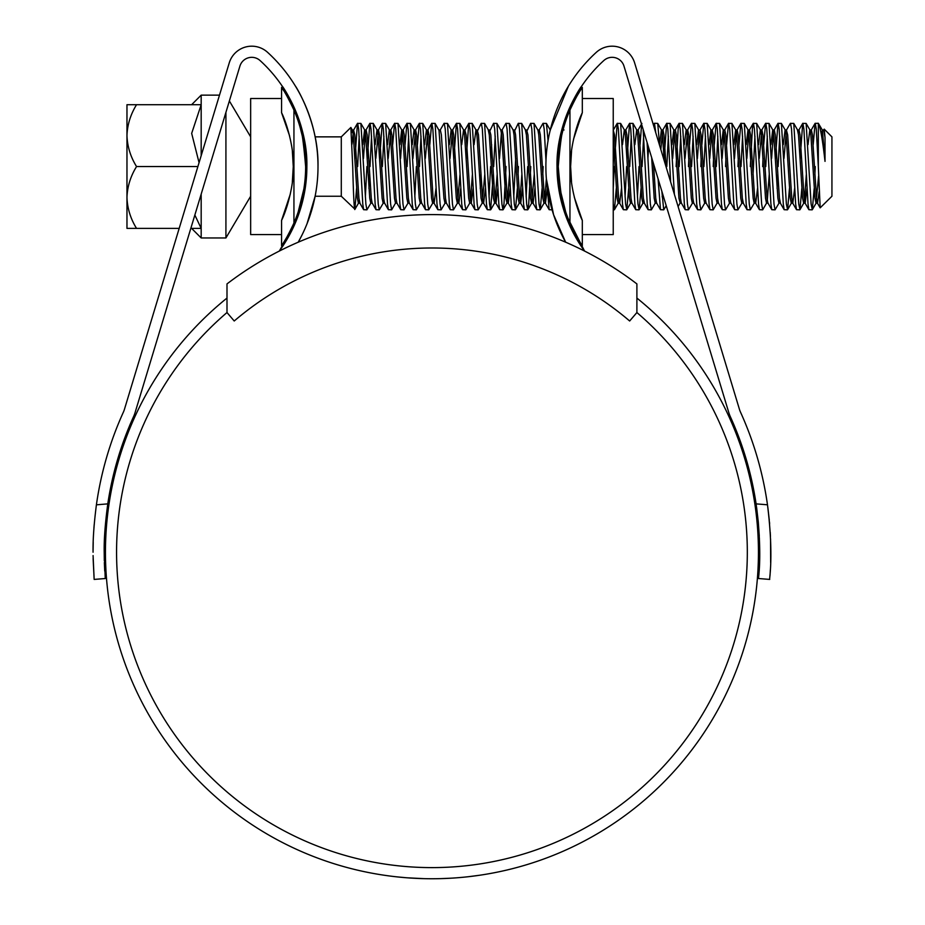 <?xml version="1.0" encoding="UTF-8"?>
<svg xmlns="http://www.w3.org/2000/svg" width="925" height="925" viewBox="0 0 925 925"><rect width="100%" height="100%" fill="white"/><g stroke="black" fill="none" stroke-linecap="round" stroke-linejoin="round"><path stroke-width="1.39" d="M636.897 283.917A337.637 337.637 0 0 0 226.995 283.917L226.995 312.534L234.222 320.998A304.244 304.244 0 0 1 629.659 320.998L636.897 312.534L636.897 283.917M136.542 104.71C130.529 114.469 127.338 124.771 126.968 135.628C127.373 146.624 130.564 156.926 136.542 166.558C130.529 176.305 127.338 186.607 126.968 197.476C127.373 208.46 130.564 218.762 136.542 228.394L126.968 228.394L126.968 104.71L201.176 104.71L201.176 155.689M219.491 95.148L201.176 95.148L201.176 104.71L191.672 133.385L199.06 162.696M225.92 112.364L225.92 237.956L250.652 196.239M250.652 181.682L250.652 192.088M250.652 141.016L250.652 150.07M229.365 100.964L250.652 136.865M250.652 145.56L250.652 141.062M341.29 136.865L341.29 196.239L354.899 209.166C354.183 209.952 353.454 195.742 352.714 166.558L350.864 127.453L341.29 136.865L315.124 136.865M823.539 130.136L824.21 129.142L831.933 136.865L831.933 196.239L820.174 207.836L818.324 166.558L818.324 123.268L815.064 123.407L813.191 144.647M824.21 129.142L825.019 137.652L825.019 161.378C822.579 139.71 820.348 127.002 818.324 123.268L822.394 130.136L821.25 134.032M370.971 202.98L366.901 209.836L365.872 204.043L360.889 123.407L357.466 123.407L354.899 158.626M359.178 136.229L357.628 166.558M366.901 209.836L363.641 209.698L362.785 204.043L358.657 129.061L357.628 123.268M818.324 166.558L816.266 129.061L815.237 123.268M814.197 188.457L812.312 209.698L811.109 204.043L806.126 123.407L802.703 123.407L800.125 158.452M812.15 209.836L808.889 209.698L808.022 204.043L803.906 129.061L802.865 123.268M801.825 188.457L799.952 209.698L798.749 204.043L793.766 123.407L790.332 123.407L786.435 130.136L783.961 158.452M799.778 209.836L796.518 209.698L795.65 204.043L791.534 129.061L790.505 123.268M789.453 188.457L787.58 209.698L786.377 204.043L781.394 123.407L777.96 123.407L775.393 158.452M779.683 136.229L778.133 166.558M787.406 209.836L784.146 209.698L783.29 204.043L779.162 129.061L778.133 123.268M779.683 200.471L779.104 202.98L775.046 209.836L774.017 204.043L769.022 123.407L765.599 123.407L763.715 144.647M767.311 136.229L765.761 166.558M775.046 209.836L771.785 209.698L770.918 204.043L766.802 129.061L765.761 123.268M763.021 158.452L762.674 166.558M768.085 203.142L766.536 203.142L762.674 209.836L761.645 204.043L756.662 123.407L753.228 123.407L752.372 129.061L750.302 166.558M754.95 136.229L753.043 174.652M762.674 209.836L759.413 209.698L758.546 204.043L754.43 129.061L753.401 123.268M754.372 202.98L750.302 209.836L749.273 204.043L744.29 123.407L740.867 123.407L738.982 144.647M742.578 136.229L741.029 166.558M750.302 209.836L747.042 209.698L746.186 204.043L742.058 129.061L741.029 123.268M738.289 158.452L737.942 166.558M742.578 200.471L742 202.98L737.942 209.836L736.913 204.043L731.929 123.407L728.495 123.407L726.611 144.647M737.942 209.836L734.681 209.698L733.814 204.043L729.698 129.061L728.669 123.268M725.928 158.452L725.57 166.558M729.64 202.98L725.57 209.836L724.541 204.043L719.558 123.407L716.123 123.407L714.25 144.647M717.846 136.229L716.297 166.558M725.57 209.836L722.309 209.698L721.454 204.043L717.326 129.061L716.297 123.268M713.557 158.452L713.198 166.558M718.609 203.142L717.072 203.142L713.198 209.836L712.169 204.043L707.186 123.407L703.763 123.407L701.878 144.647M705.474 136.229L703.925 166.558M713.198 209.836L709.938 209.698L709.082 204.043L704.954 129.061L703.925 123.268M701.185 158.452L700.838 166.558M706.249 203.142L704.7 203.142L700.838 209.836L699.809 204.043L694.825 123.407L691.391 123.407L689.518 144.647M693.103 136.229L691.565 166.558M700.838 209.836L697.577 209.698L696.71 204.043L692.594 129.061L691.565 123.268M688.824 158.452L688.466 166.558M692.536 202.98L688.466 209.836L687.437 204.043L682.453 123.407L679.019 123.407L678.164 129.061L676.106 166.558M680.742 136.229L679.193 166.558M688.466 209.836L685.205 209.698L684.35 204.043L680.222 129.061L679.193 123.268M674.394 194.319L670.082 123.407L666.659 123.407L664.081 158.452M668.37 136.229L666.821 166.558M670.613 181.82L667.85 129.061L666.821 123.268M659.641 145.572L657.721 123.407L654.461 123.268L653.732 126.02M655.767 132.749L654.461 123.268M656.773 203.142L655.235 203.142L651.362 209.836L650.333 204.043L647.107 142.577M643.638 136.229L642.089 166.558M651.362 209.836L648.101 209.698L647.246 204.043L643.153 129.5M641.615 124.412L640.042 144.647M641.048 188.457L639.163 209.698L637.961 204.043L632.978 123.407L629.555 123.407L626.977 158.452M631.266 136.229L629.717 166.558M639.002 209.836L635.741 209.698L634.874 204.043L630.757 129.061L629.717 123.268M628.676 188.457L626.803 209.698L625.601 204.043L620.617 123.407L617.183 123.407L614.616 158.452M626.63 209.836L623.369 209.698L622.502 204.043L618.386 129.061L617.357 123.268M560.481 141.502L560.18 136.599M558.365 160.892L557.891 150.775M548.062 140.704L546.409 123.407L542.975 123.407L539.078 130.136M545.993 160.777L544.178 129.061L543.148 123.268M542.096 188.457L540.223 209.698L539.021 204.043L534.037 123.407L530.615 123.407L526.14 132.633M540.05 209.836L536.789 209.698L535.933 204.043L531.806 129.061L530.777 123.268M530.777 166.558L528.718 204.043L527.689 209.836L526.66 204.043L521.677 123.407L518.243 123.407L513.768 132.633M527.689 209.836L524.429 209.698L523.562 204.043L519.445 129.061L518.416 123.268M515.676 158.452L513.768 196.886M517.364 188.457L515.491 209.698L514.288 204.043L509.305 123.407L505.871 123.407L501.974 130.136M515.317 209.836L512.057 209.698L511.201 204.043L507.073 129.061L506.044 123.268M506.044 166.558L503.986 204.043L502.957 209.836L501.917 204.043L496.933 123.407L493.511 123.407L489.036 132.633M495.222 136.229L493.672 166.558M502.957 209.836L499.697 209.698L498.829 204.043L494.702 129.061L493.672 123.268M491.626 144.647L490.932 158.452M493.326 174.652L490.585 209.836L489.556 204.043L484.573 123.407L481.139 123.407L476.676 132.633M490.585 209.836L487.325 209.698L486.458 204.043L482.341 129.061L481.312 123.268M484.758 174.652L482.283 202.98L478.213 209.836L477.184 204.043L472.201 123.407L468.767 123.407L466.2 158.452M478.213 209.836L474.953 209.698L474.097 204.043L469.969 129.061L468.94 123.268M473.08 188.457L471.264 203.142L469.715 203.142L465.853 209.836L464.812 204.043L459.829 123.407L456.407 123.407L453.828 158.452M465.853 209.836L462.592 209.698L461.725 204.043L457.597 129.061L456.568 123.268M460.014 174.652L457.54 202.98L453.481 209.836L452.452 204.043L447.469 123.407L444.035 123.407L440.138 130.136M453.481 209.836L450.221 209.698L449.353 204.043L445.237 129.061L444.208 123.268M445.179 202.98L441.109 209.836L440.08 204.043L435.097 123.407L431.663 123.407L429.79 144.647M441.109 209.836L437.849 209.698L436.993 204.043L432.865 129.061L431.836 123.268M432.808 202.98L428.749 209.836L427.72 204.043L422.725 123.407L419.303 123.407L417.418 144.647M421.014 136.229L419.464 166.558M428.749 209.836L425.488 209.698L424.621 204.043L420.505 129.061L419.464 123.268M420.447 202.98L416.377 209.836L415.348 204.043L410.365 123.407L406.931 123.407L405.058 144.647M408.642 136.229L407.104 166.558M416.377 209.836L413.117 209.698L412.249 204.043L408.133 129.061L407.104 123.268M408.075 202.98L404.005 209.836L402.976 204.043L397.993 123.407L394.57 123.407L392.686 144.647M404.005 209.836L400.745 209.698L399.889 204.043L395.761 129.061L394.732 123.268M397.056 203.142L395.507 203.142L391.645 209.836L390.616 204.043L385.632 123.407L382.198 123.407L379.632 158.452M383.91 136.229L382.372 166.558M391.645 209.836L388.384 209.698L387.517 204.043L383.401 129.061L382.372 123.268M383.91 200.471L383.343 202.98L379.273 209.836L378.244 204.043L373.261 123.407L369.827 123.407L367.26 158.452M371.549 136.229L370 166.558M379.273 209.836L376.012 209.698L375.157 204.043L371.029 129.061L370 123.268M815.237 166.558L814.89 174.652M777.786 174.652L777.093 188.457M666.208 205.708L663.734 209.836L661.849 191.278M662.416 193.175L662.184 196.886M663.734 209.836L660.473 209.698L658.103 178.907M639.002 166.558L637.452 196.886M626.63 166.558L625.08 196.886M616.304 188.457L614.431 209.698L613.24 204.09M614.258 166.558L613.24 188.122M560.111 196.181L558.249 166.558C560.457 192.863 562.701 207.292 565.002 209.836C562.712 207.304 560.457 192.874 558.249 166.558A142.207 142.207 0 0 0 569.95 223.029L569.95 110.075A142.207 142.207 0 0 0 558.249 166.558C560.457 140.242 562.712 125.812 565.002 123.268C562.701 125.812 560.457 140.242 558.249 166.558M552.063 209.836L549.161 209.698L547.184 186.526M543.148 166.558L542.79 174.652M527.689 166.558L526.14 196.886M518.416 166.558L518.058 174.652M490.585 166.558L489.036 196.886M480.954 174.652L480.26 188.457M416.377 166.558L414.828 196.886M369.642 174.652L368.948 188.457M366.901 166.558L365.363 196.886M356.587 188.457L354.899 209.166M825.019 137.652L823.736 129.963L822.198 129.963M819.134 191.822L817.561 203.142L816.521 198.239L812.404 134.865L811.375 129.963L810.601 132.633M807.005 188.457L805.189 203.142L804.16 198.239L800.032 134.865L799.003 129.963L798.229 132.633M794.644 188.457L792.817 203.142L791.788 198.239L787.672 134.865L786.435 130.136M779.104 202.98L780.457 203.142L779.428 198.239L775.3 134.865L774.271 129.963L773.242 134.865L771.6 158.452M771.785 209.698L767.889 202.98L767.056 198.239L762.928 134.865L761.899 129.963L759.228 158.452M757.54 188.457L755.713 203.142L754.176 203.142L753.147 198.239L749.019 134.865L747.99 129.963L746.174 144.647M759.413 209.698L755.517 202.98L754.684 198.239L750.568 134.865L749.539 129.963L748.498 134.865L746.868 158.452M737.167 129.963L735.618 129.963L736.647 134.865L740.775 198.239L741.804 203.142L743.353 203.142L742.324 198.239L738.196 134.865L737.167 129.963L736.138 134.865L734.496 158.452M734.681 209.698L730.785 202.98L729.952 198.239L725.824 134.865L724.795 129.963L723.257 129.963L721.431 144.647M724.021 132.633L722.124 158.452M722.309 209.698L718.413 202.98L717.58 198.239L713.464 134.865L712.227 130.136L716.123 123.407M711.66 132.633L709.764 158.452M709.938 209.698L706.053 202.98L705.22 198.239L701.092 134.865L700.063 129.963L698.514 129.963L696.698 144.647M699.288 132.633L697.392 158.452M697.577 209.698L693.681 202.98L692.848 198.239L688.72 134.865L687.691 129.963L685.02 158.452M685.205 209.698L681.309 202.98L680.476 198.239L676.36 134.865L675.331 129.963L673.782 129.963L671.966 144.647M674.556 132.633L672.66 158.452M666.058 166.778L663.988 134.865L662.959 129.963L661.41 129.963L659.594 144.647M666.659 123.407L662.763 130.136L660.82 149.457M660.473 209.698L656.577 202.98L655.744 198.239L653.547 163.864M648.587 147.445L647.916 158.452M643.638 200.471L642.863 203.142L644.413 203.142L643.372 198.239L639.256 134.865L638.227 129.963L636.678 129.963L634.862 144.647M635.741 209.698L631.844 202.98L631.012 198.239L626.884 134.865L625.855 129.963L625.08 132.633M621.496 188.457L619.669 203.142L618.64 198.239L614.524 134.865L613.24 130.24M559.648 188.457L559.359 192.4M547.288 188.457L545.461 203.142L544.432 198.239L540.316 134.865L539.287 129.963L537.737 129.963M534.916 188.457L533.101 203.142L532.072 198.239L527.944 134.865L526.718 130.136M522.544 188.457L520.729 203.142L519.7 198.239L515.572 134.865L514.543 129.963L513.005 129.963M510.184 188.457L508.357 203.142L507.328 198.239L503.212 134.865L502.183 129.963L500.633 129.963M501.408 132.633L499.512 158.452M497.812 188.457L495.997 203.142L494.967 198.239L490.84 134.865L489.614 130.136M485.44 188.457L483.625 203.142L482.596 198.239L478.479 134.865L477.242 130.136M471.264 203.142L470.224 198.239L466.108 134.865L464.882 130.136L468.767 123.407M460.708 188.457L458.892 203.142L457.343 203.142L456.314 198.239L452.198 134.865L451.157 129.963L449.342 144.647M462.592 209.698L458.696 202.98L457.863 198.239L453.736 134.865L452.707 129.963L451.157 129.963M456.407 123.407L452.51 130.136L450.036 158.452M450.221 209.698L446.324 202.98L445.492 198.239L441.375 134.865L440.335 129.963L438.797 129.963L435.097 123.407M435.976 188.457L434.16 203.142L432.611 203.142L431.582 198.239L427.454 134.865L426.425 129.963L424.61 144.647M437.849 209.698L433.952 202.98L433.12 198.239L429.003 134.865L427.974 129.963L425.303 158.452M425.488 209.698L421.592 202.98L420.759 198.239L416.632 134.865L415.603 129.963L412.932 158.452M413.117 209.698L409.22 202.98L408.387 198.239L404.271 134.865L403.242 129.963L402.202 134.865L400.571 158.452M400.745 209.698L396.848 202.98L396.027 198.239L391.899 134.865L390.87 129.963L388.199 158.452M388.384 209.698L384.488 202.98L383.655 198.239L379.528 134.865L378.498 129.963L375.828 158.452M376.012 209.698L372.116 202.98L371.283 198.239L367.167 134.865L366.138 129.963L365.097 134.865L363.467 158.452M359.178 200.471L358.403 203.142L359.952 203.142L358.923 198.239L354.795 134.865L353.57 130.136L351.974 144.242M825.019 161.378L822.394 130.136M818.602 176.143L816.012 203.142L814.983 198.239L810.855 134.865L809.826 129.963L808.011 144.647M806.311 174.652L804.669 198.239L803.64 203.142L802.611 198.239L798.495 134.865L797.454 129.963L799.003 129.963M792.043 200.471L791.28 203.142L790.239 198.239L786.123 134.865L785.094 129.963L783.278 144.647M778.908 203.142L777.879 198.239L773.751 134.865L772.722 129.963L770.907 144.647M769.207 174.652L767.311 200.471M766.536 203.142L765.507 198.239L761.391 134.865L760.35 129.963L758.535 144.647M735.618 129.963L733.803 144.647M730.981 203.142L729.432 203.142L728.403 198.239L724.287 134.865L723.257 129.963M717.072 203.142L716.043 198.239L711.915 134.865L710.886 129.963L709.07 144.647M704.7 203.142L703.671 198.239L699.543 134.865L698.514 129.963M693.877 203.142L692.328 203.142L691.299 198.239L687.183 134.865L686.153 129.963L684.327 144.647M678.094 206.541L680.164 202.98L678.938 198.239L674.811 134.865L673.782 129.963M664.208 160.638L662.439 134.865L661.41 129.963M655.235 203.142L654.195 198.239L651.674 157.655M647.327 143.282L647.222 144.647M642.863 203.142L641.834 198.239L637.707 134.865L636.678 129.963M632.041 203.142L630.492 203.142L629.462 198.239L625.346 134.865L624.306 129.963L622.49 144.647M618.894 200.471L618.131 203.142L617.091 198.239L613.24 137.756M562.863 130.633L562.018 129.003L564.181 121.788M558.746 178.398L558.295 185.671L557.544 178.918L568.204 222.093L584.542 251.057L563.707 209.836L564.793 209.836M546.363 178.698L544.698 200.471M545.461 203.142L543.923 203.142L542.894 198.239L538.766 134.865L537.934 130.136L534.037 123.407M534.222 174.652L531.748 202.98L527.851 209.698M533.101 203.142L531.551 203.142L530.522 198.239L526.394 134.865L525.365 129.963L526.915 129.963M521.85 174.652L519.954 200.471M520.729 203.142L519.179 203.142L518.15 198.239L514.034 134.865L513.202 130.136L509.305 123.407M509.49 174.652L507.594 200.471M503.119 209.698L507.016 202.98L505.79 198.239L501.662 134.865L500.83 130.136L496.933 123.407M497.118 174.652L495.222 200.471M490.747 209.698L494.644 202.98L493.418 198.239L489.29 134.865L488.261 129.963L489.811 129.963M482.283 202.98L481.046 198.239L476.93 134.865L475.901 129.963L474.074 144.647M472.386 174.652L470.49 200.471M469.715 203.142L468.686 198.239L464.558 134.865L463.529 129.963L461.714 144.647M446.521 203.142L444.983 203.142L443.942 198.239L438.993 130.136M421.788 203.142L420.239 203.142L419.21 198.239L415.094 134.865L414.053 129.963L412.238 144.647M409.417 203.142L407.879 203.142L406.85 198.239L402.722 134.865L401.693 129.963L399.877 144.647M395.507 203.142L394.478 198.239L390.35 134.865L389.321 129.963L387.506 144.647M384.684 203.142L383.135 203.142L382.106 198.239L377.99 134.865L376.961 129.963L375.134 144.647M372.312 203.142L370.775 203.142L369.746 198.239L365.618 134.865L364.589 129.963L362.773 144.647M358.403 203.142L357.374 198.239L353.246 134.865L352.413 130.136L351.442 132.68M201.176 194.123L201.176 237.956L225.92 237.956M194.851 215.039L201.176 228.394L190.816 228.394M136.542 166.558L197.892 166.558M136.542 228.394L179.184 228.394M281.57 234.58L250.652 234.58L250.652 98.524L281.57 98.524M291.236 228.914L293.942 223.029C288.797 233.944 284.68 241.506 281.57 245.703L281.57 220.404C286.681 210.368 294.173 184.572 293.26 166.569C294.196 148.543 286.623 122.586 281.57 112.7L289.594 135.882M292.369 151.365L293.26 166.558L292.346 181.924M300.972 202.667L298.891 209.836M281.57 112.7L281.57 87.401C284.634 91.529 288.762 99.091 293.942 110.075L293.942 223.029A142.207 142.207 0 0 0 293.942 110.075M305.632 166.558C303.423 140.242 301.18 125.812 298.891 123.268C301.18 125.8 303.423 140.23 305.632 166.558M299.989 126.887L302.498 136.865L303.77 136.865L299.712 121.799M281.57 245.703L283.512 242.732M283.57 242.627L287.108 236.731M290.623 102.953L287.108 96.373M283.559 90.453L281.57 87.401M290.323 194.019L281.57 220.404L285.802 209.94M285.837 209.836L281.57 220.404M573.558 139.108L582.311 112.7C577.2 122.736 569.707 148.543 570.621 166.558L571.534 151.191M578.044 123.268L582.311 112.7L578.079 123.164M582.311 98.524L613.24 98.524L613.24 234.58L582.311 234.58M573.257 230.152L576.772 236.731M580.322 242.651L582.311 245.703C579.247 241.575 575.119 234.013 569.95 223.029M572.656 104.19L569.95 110.075C575.084 99.16 579.2 91.598 582.311 87.401L582.311 112.7M578.044 209.836L582.311 220.404L582.311 245.703M582.311 87.401L580.38 90.373M580.31 90.477L576.772 96.373M564.736 124.1L565.002 123.268M571.511 181.751L570.621 166.558C569.684 184.572 577.269 210.53 582.311 220.404L574.298 197.222M636.897 312.534A315.379 315.379 0 0 1 431.94 867.615A315.379 315.379 0 0 1 226.995 312.534M306.337 178.918L295.688 222.081L279.338 251.057A143.444 143.444 0 0 0 260.075 60.553A12.372 12.372 0 0 0 239.91 66.114L135.131 412.423A35.867 35.867 0 0 1 133.466 416.851A327.751 327.751 0 0 0 107.786 503.871C105.126 523.723 103.935 539.853 104.201 552.237L105.253 578.53L94.153 579.42L93.078 555.578M104.201 551.658L104.259 546.074M104.895 530.927L107.786 503.871L96.397 504.83M93.124 558.596L94.153 579.42M767.484 504.796C774.017 557.417 768.976 580.033 769.727 579.42L758.627 578.53C757.853 579.119 763.021 556.538 756.095 503.871L767.484 504.796A338.874 338.874 0 0 0 740.555 412.249A24.732 24.732 0 0 1 739.399 409.197L634.631 62.888A23.495 23.495 0 0 0 596.301 52.332A154.579 154.579 0 0 0 565.661 242.211L553.566 214.692L546.374 178.918M756.095 503.871A327.751 327.751 0 0 0 730.415 416.851A35.867 35.867 0 0 1 728.75 412.423L623.982 66.114A12.372 12.372 0 0 0 603.805 60.553A143.444 143.444 0 0 0 557.012 166.558C556.018 122.401 581.432 85.886 581.652 86.164C581.443 85.875 555.983 122.47 557.012 166.558A143.444 143.444 0 0 0 584.542 251.057M581.652 86.164L568.783 109.659M568.736 109.763L564.238 121.614M636.897 298.07A326.513 326.513 0 0 1 431.94 878.75A326.513 326.513 0 0 1 226.995 298.07M406.722 877.779L396.837 876.854M396.86 876.854L399.531 877.143M389.344 875.963L385.459 875.42M413.752 878.241L409.995 878.01M424.159 878.657L406.884 877.79M476.283 875.721L480.121 875.177M444.405 878.507L451.238 878.183M479.751 875.235L468.339 876.715M454.742 877.952L449.816 878.264M453.238 878.056L444.925 878.496M450.741 878.207L440.392 878.646M416.712 878.392L406.607 877.767M294.971 109.358L290.381 99.773M286.114 92.223L282.229 86.164M306.869 166.558C307.863 122.401 282.449 85.886 282.229 86.164C282.437 85.875 307.898 122.47 306.869 166.558M568.436 86.164L550.259 130.043M301.677 235.69L298.22 242.211A154.579 154.579 0 0 0 267.579 52.332A23.495 23.495 0 0 0 229.25 62.888L124.482 409.197A24.732 24.732 0 0 1 123.337 412.249A338.874 338.874 0 0 0 96.408 504.796C93.957 523.92 92.847 539.726 93.067 552.237L93.067 551.716M307.019 223.792L315.124 196.239L341.29 196.239M296.405 87.748L295.457 86.164M318.003 166.558C318.882 122.597 295.514 85.771 295.457 86.164C295.457 85.748 318.882 122.458 318.003 166.558M94.2 524.544L93.934 527.967M93.217 542.258L93.067 551.335M104.733 571.072L104.363 562.55M104.305 560.735L104.201 552.237M756.662 507.802L758.269 521.839M758.292 522.024L759.286 536.026M759.379 538.107L758.928 574.46M770.028 575.362L770.352 569.997M770.664 562.573L770.56 539.044M770.444 536.396L770.224 532.187M769.623 523.874L769.554 522.949M769.531 522.764L769.45 521.827M769.299 520.185L767.866 507.582M430.692 878.75L434.438 878.738M614.258 209.836L613.24 209.836M302.498 196.239L303.77 196.239M817.561 203.142L816.012 203.142M811.375 129.963L809.826 129.963M805.189 203.142L803.64 203.142M792.817 203.142L791.28 203.142M786.632 129.963L785.094 129.963M774.271 129.963L772.722 129.963M761.899 129.963L760.35 129.963M749.539 129.963L747.99 129.963M712.435 129.963L710.886 129.963M687.691 129.963L686.153 129.963M681.505 203.142L679.968 203.142M625.855 129.963L624.306 129.963M619.669 203.142L618.131 203.142M564.019 129.963L562.469 129.963M508.357 203.142L506.819 203.142M495.997 203.142L494.447 203.142M483.625 203.142L482.075 203.142M477.439 129.963L475.901 129.963M465.078 129.963L463.529 129.963M427.974 129.963L426.425 129.963M415.603 129.963L414.053 129.963M403.242 129.963L401.693 129.963M390.87 129.963L389.321 129.963M378.498 129.963L376.961 129.963M366.138 129.963L364.589 129.963M353.766 129.963L352.217 129.963M816.208 202.98L812.312 209.698M810.022 130.136L806.126 123.407M803.837 202.98L799.952 209.698M797.662 130.136L793.766 123.407M791.476 202.98L787.58 209.698M785.29 130.136L781.394 123.407M772.918 130.136L769.022 123.407M760.558 130.136L756.662 123.407M748.186 130.136L744.29 123.407M735.814 130.136L731.929 123.407M723.454 130.136L719.558 123.407M711.082 130.136L707.186 123.407M698.71 130.136L694.825 123.407M686.35 130.136L682.453 123.407M673.978 130.136L670.082 123.407M661.618 130.136L657.721 123.407M643.06 202.98L639.163 209.698M636.874 130.136L632.978 123.407M630.688 202.98L626.803 209.698M624.514 130.136L620.617 123.407M618.328 202.98L614.431 209.698M550.306 130.136L546.409 123.407M544.12 202.98L540.223 209.698M525.562 130.136L521.677 123.407M519.387 202.98L515.491 209.698M488.469 130.136L484.573 123.407M476.097 130.136L472.201 123.407M463.726 130.136L459.829 123.407M451.365 130.136L447.469 123.407M426.622 130.136L422.725 123.407M414.261 130.136L410.365 123.407M401.889 130.136L397.993 123.407M389.517 130.136L385.632 123.407M377.157 130.136L373.261 123.407M364.785 130.136L360.889 123.407M358.599 202.98L354.784 209.57M352.413 130.136L350.864 127.453M815.064 123.407L811.179 130.136M808.889 209.698L804.993 202.98M802.703 123.407L798.807 130.136M796.518 209.698L792.621 202.98M784.146 209.698L780.249 202.98M777.96 123.407L774.075 130.136M765.599 123.407L761.703 130.136M753.228 123.407L749.331 130.136M747.042 209.698L743.145 202.98M740.867 123.407L736.971 130.136M728.495 123.407L724.599 130.136M703.763 123.407L699.867 130.136M691.391 123.407L687.495 130.136M679.019 123.407L675.123 130.136M654.287 123.407L653.408 124.933M648.101 209.698L644.205 202.98M641.915 123.407L638.03 130.136M629.555 123.407L625.658 130.136M623.369 209.698L619.472 202.98M617.183 123.407L613.287 130.136M549.161 209.698L545.264 202.98M536.789 209.698L532.904 202.98M524.429 209.698L520.532 202.98M512.057 209.698L508.16 202.98M499.697 209.698L495.8 202.98M487.325 209.698L483.428 202.98M474.953 209.698L471.056 202.98M431.663 123.407L427.778 130.136M419.303 123.407L415.406 130.136M406.931 123.407L403.034 130.136M394.57 123.407L390.674 130.136M382.198 123.407L378.302 130.136M369.827 123.407L365.93 130.136M363.641 209.698L359.756 202.98M357.466 123.407L353.57 130.136M817.353 202.98L820.174 207.836M191.614 228.394L201.176 237.956M191.614 104.71L201.176 95.148"/></g></svg>
